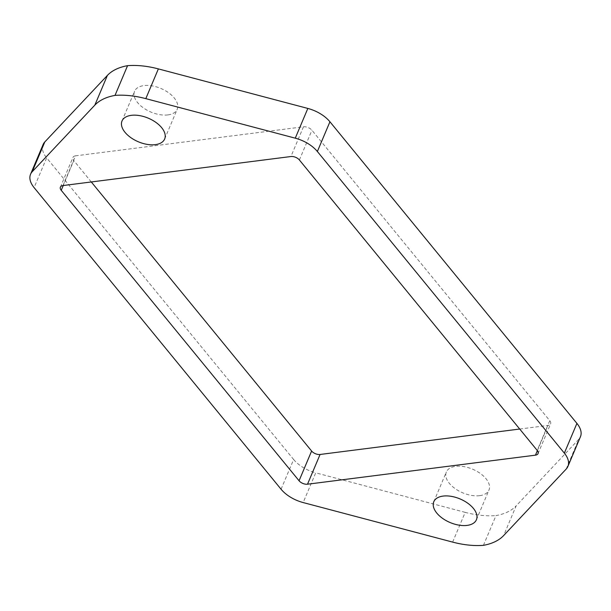<?xml version="1.0" encoding="UTF-8"?>
<svg xmlns="http://www.w3.org/2000/svg" width="611" height="611" viewBox="0 0 611 611"><rect width="100%" height="100%" fill="white"/><g stroke="black" fill="none" stroke-linecap="round" stroke-linejoin="round"><path stroke-width="0.46" stroke-dasharray="3.06 2.29" d="M167.895 114.914A23.142 12.808 -157.1 0 0 177.213 109.262A23.142 12.808 -157.1 0 0 168.437 92.643A23.142 12.808 -157.1 0 0 143.898 85.601A23.142 12.808 -157.1 0 0 134.58 91.253A23.142 12.808 -157.1 0 0 143.356 107.864A23.142 12.808 -157.1 0 0 167.895 114.914M479.666 495.666A23.142 12.808 -157.1 0 0 488.983 490.014A23.142 12.808 -157.1 0 0 480.208 473.395A23.142 12.808 -157.1 0 0 455.661 466.353A23.142 12.808 -157.1 0 0 446.343 472.005A23.142 12.808 -157.1 0 0 455.119 488.617A23.142 12.808 -157.1 0 0 479.666 495.666M91.299 181.963L73.786 160.578L63.246 185.538M62.986 185.568L75.55 155.836L303.484 126.79A6.461 3.574 22.9 0 1 311.938 130.235L549.77 420.689A6.461 3.574 22.9 0 1 550.61 423.851A6.461 3.574 22.9 0 1 548.014 425.432L519.701 429.037M281.068 489.228L293.631 459.495L46.65 157.867L34.086 187.6M43.114 144.524A27.228 15.069 -157.1 0 0 46.65 157.867M566.198 469.049L578.762 439.309A27.228 15.069 -157.1 0 0 580.45 436.735M578.762 439.309L516.165 505.87L503.601 535.603M483.431 545.333L495.987 515.6A68.065 37.668 -157.1 0 0 516.165 505.87M452.636 542.102L465.192 512.362A68.065 37.668 -157.1 0 0 495.987 515.6M465.192 512.362L315.727 472.83L303.163 502.563M293.631 459.495A27.228 15.069 -157.1 0 0 315.727 472.83M75.55 155.836A6.461 3.574 -157.1 0 0 72.946 157.417A6.461 3.574 -157.1 0 0 73.786 160.578M537.367 450.62L548.014 425.432M299.382 159.967L311.938 130.235M549.77 420.689L537.214 450.422M303.484 126.79L290.92 156.531M164.657 138.995L177.213 109.262M476.42 519.747L488.983 490.014M122.017 120.986L134.58 91.253M433.787 501.738L446.343 472.005M60.39 187.149L72.946 157.417M538.054 453.583L550.61 423.851"/><path stroke-width="0.92" d="M131.334 115.334A23.142 12.808 22.9 0 1 155.881 122.383A23.142 12.808 22.9 0 1 164.657 138.995A23.142 12.808 22.9 0 1 155.339 144.647A23.142 12.808 22.9 0 1 130.792 137.605A23.142 12.808 22.9 0 1 122.017 120.986A23.142 12.808 22.9 0 1 131.334 115.334M443.105 496.086A23.142 12.808 22.9 0 1 467.644 503.136A23.142 12.808 22.9 0 1 476.42 519.747A23.142 12.808 22.9 0 1 467.102 525.399A23.142 12.808 22.9 0 1 442.563 518.357A23.142 12.808 22.9 0 1 433.787 501.738A23.142 12.808 22.9 0 1 443.105 496.086M299.062 480.765L61.23 190.311A6.461 3.574 22.9 0 1 60.39 187.149A6.461 3.574 22.9 0 1 62.986 185.568L290.92 156.531A6.461 3.574 22.9 0 1 299.382 159.967L537.214 450.422A6.461 3.574 22.9 0 1 538.054 453.583A6.461 3.574 22.9 0 1 535.45 455.164L307.516 484.21A6.461 3.574 22.9 0 1 299.062 480.765L311.618 451.033L91.299 181.963M32.238 171.691A27.228 15.069 -157.1 0 0 30.55 174.265A27.228 15.069 -157.1 0 0 34.086 187.6L281.068 489.228A27.228 15.069 -157.1 0 0 303.163 502.563L452.636 542.102A68.065 37.668 -157.1 0 0 483.431 545.333A68.065 37.668 -157.1 0 0 503.601 535.603L566.198 469.049A27.228 15.069 -157.1 0 0 567.886 466.476A27.228 15.069 -157.1 0 0 564.35 453.133L317.369 151.505A27.228 15.069 -157.1 0 0 295.273 138.17L145.808 98.638A68.065 37.668 -157.1 0 0 115.013 95.4A68.065 37.668 -157.1 0 0 94.835 105.13L32.238 171.691L44.802 141.951A27.228 15.069 -157.1 0 0 43.114 144.524L30.55 174.265M519.701 429.037L320.08 454.469L307.516 484.21M44.802 141.951L107.399 75.397L94.835 105.13M115.013 95.4L127.569 65.667A68.065 37.668 -157.1 0 0 107.399 75.397M145.808 98.638L158.364 68.898A68.065 37.668 -157.1 0 0 127.569 65.667M158.364 68.898L307.837 108.437L295.273 138.17M317.369 151.505L329.932 121.772A27.228 15.069 -157.1 0 0 307.837 108.437M329.932 121.772L576.914 423.4L564.35 453.133M567.886 466.476L580.45 436.735A27.228 15.069 -157.1 0 0 576.914 423.4M311.618 451.033A6.461 3.574 -157.1 0 0 320.08 454.469M63.246 185.538L61.23 190.311M535.45 455.164L537.367 450.62"/></g></svg>
